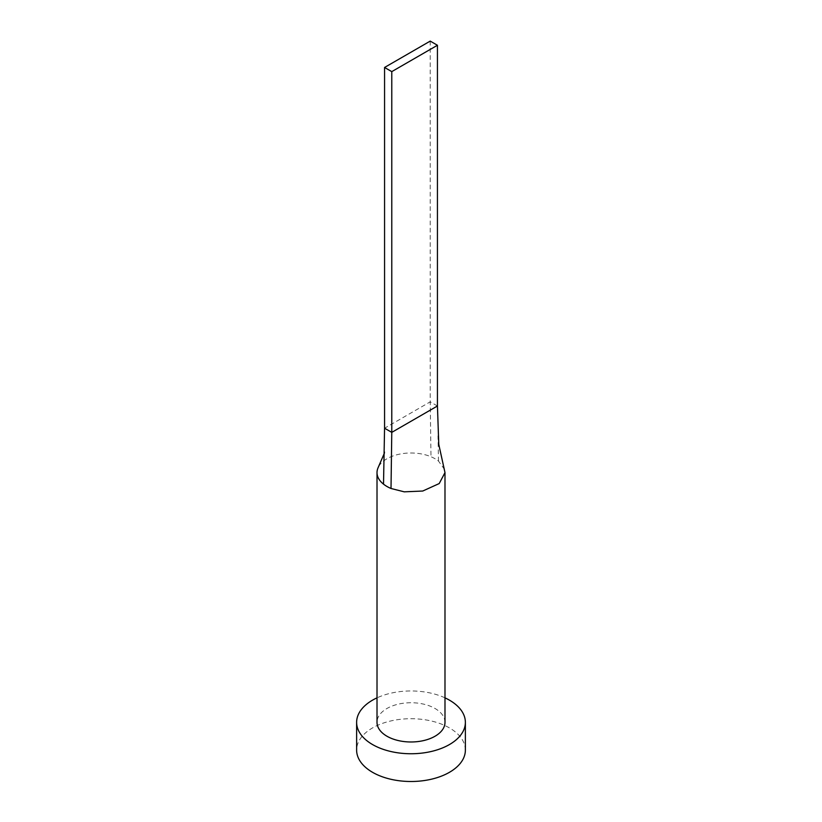 <?xml version="1.0" encoding="UTF-8"?>
<svg xmlns="http://www.w3.org/2000/svg" width="822" height="822" viewBox="0 0 822 822"><rect width="100%" height="100%" fill="white"/><g stroke="black" fill="none" stroke-linecap="round" stroke-linejoin="round"><path stroke-width="0.62" stroke-dasharray="4.11 3.08" d="M444.99 722.363A33.99 19.625 0 0 0 435.033 708.482A33.99 19.625 0 0 0 397.992 704.228A33.99 19.625 0 0 0 377.01 722.363M444.548 469.485L438.486 461.07A33.99 19.625 0 0 0 435.033 458.738A33.99 19.625 0 0 0 430.985 456.744A33.99 19.625 0 0 0 378.13 467.626M465.375 750.106A54.375 31.39 0 0 0 449.449 727.912A54.375 31.39 0 0 0 390.193 721.1A54.375 31.39 0 0 0 356.625 750.106M444.99 697.847A54.375 31.39 0 0 0 377.01 697.847M437.438 406.006L430.225 401.845L384.562 428.211M430.225 41.1L430.225 401.845L430.985 456.744M438.486 461.07L438.003 435.896M384.08 453.867L384.799 451.905L384.008 457.854"/><path stroke-width="1.23" d="M384.08 453.867L378.13 467.626A33.99 19.625 0 0 0 377.01 472.609A33.99 19.625 0 0 0 383.514 484.148A33.99 19.625 0 0 0 386.967 486.48A33.99 19.625 0 0 0 391.015 488.484L404.229 491.833L422.724 491.032L439.205 483.562L444.99 472.609L438.773 444.383L437.438 406.006L391.775 432.372L391.015 488.484M377.01 472.609L377.01 722.363A33.99 19.625 0 0 0 386.967 736.235A33.99 19.625 0 0 0 424.008 740.488A33.99 19.625 0 0 0 444.99 722.363L444.99 472.609M377.01 697.847A54.375 31.39 0 0 0 356.625 722.363A54.375 31.39 0 0 0 372.551 744.557A54.375 31.39 0 0 0 431.807 751.359A54.375 31.39 0 0 0 465.375 722.363A54.375 31.39 0 0 0 449.449 700.159A54.375 31.39 0 0 0 444.99 697.847M356.625 722.363L356.625 750.106A54.375 31.39 0 0 0 372.551 772.31A54.375 31.39 0 0 0 431.807 779.112A54.375 31.39 0 0 0 465.375 750.106L465.375 722.363M383.514 484.148L384.562 428.211L391.775 432.372L391.775 71.627L437.438 45.261L437.438 406.006M437.438 45.261L430.225 41.1L384.562 67.466L384.562 428.211M384.562 67.466L391.775 71.627"/></g></svg>
